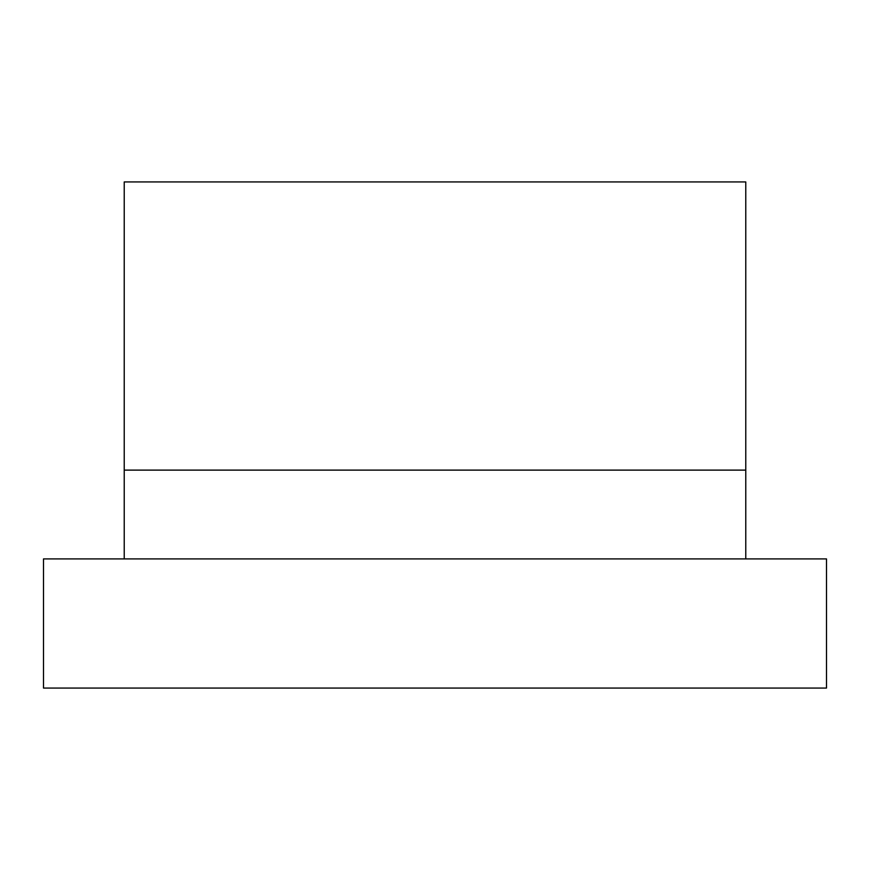 <?xml version="1.0" encoding="UTF-8"?>
<svg xmlns="http://www.w3.org/2000/svg" width="870" height="870" viewBox="0 0 870 870"><rect width="100%" height="100%" fill="white"/><g stroke="black" fill="none" stroke-linecap="round" stroke-linejoin="round"><path stroke-width="1.3" d="M43.5 558.91L826.5 558.91L826.5 688.061L43.5 688.061L43.5 558.91M124.225 470.115L745.775 470.115L745.775 181.939L124.225 181.939L124.225 558.91M745.775 558.91L745.775 470.115"/></g></svg>
